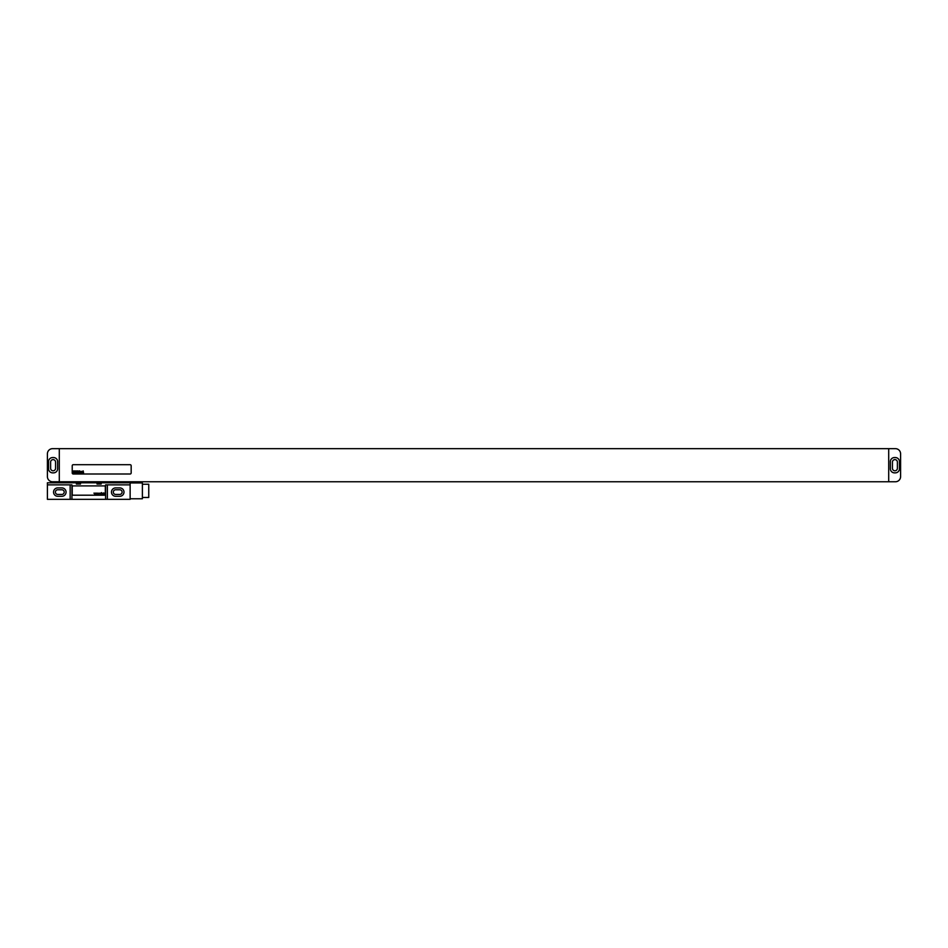 <?xml version="1.0" encoding="UTF-8"?>
<svg xmlns="http://www.w3.org/2000/svg" width="948" height="948" viewBox="0 0 948 948"><rect width="100%" height="100%" fill="white"/><g stroke="black" fill="none" stroke-linecap="round" stroke-linejoin="round"><path stroke-width="1.42" d="M59.297 481.762L52.567 481.762A5.167 5.167 0 0 1 47.4 476.583L47.4 453.831A5.167 5.167 0 0 1 52.567 448.665L895.433 448.665A5.167 5.167 0 0 1 900.6 453.831L900.6 476.583A5.167 5.167 0 0 1 895.433 481.762L59.297 481.762L59.297 448.665M52.673 457.552A4.136 4.136 0 0 0 48.538 461.688L48.538 468.727A4.136 4.136 0 0 0 52.673 472.862L53.503 472.862A4.136 4.136 0 0 0 57.638 468.727L57.638 461.688A4.136 4.136 0 0 0 53.503 457.552L52.673 457.552M50.611 462.103L50.611 468.312A2.477 2.477 0 0 0 53.088 470.789A2.477 2.477 0 0 0 55.565 468.312L55.565 462.103A2.477 2.477 0 0 0 53.088 459.626A2.477 2.477 0 0 0 50.611 462.103M892.435 462.103L892.435 468.312A2.477 2.477 0 0 0 894.912 470.789A2.477 2.477 0 0 0 897.389 468.312L897.389 462.103A2.477 2.477 0 0 0 894.912 459.626A2.477 2.477 0 0 0 892.435 462.103M890.362 468.727A4.136 4.136 0 0 0 894.497 472.862L895.327 472.862A4.136 4.136 0 0 0 899.462 468.727L899.462 461.688A4.136 4.136 0 0 0 895.327 457.552L894.497 457.552A4.136 4.136 0 0 0 890.362 461.688L890.362 468.727M888.703 481.762L888.703 448.665M73.257 464.698A1.031 1.031 0 0 0 72.226 465.729L72.226 472.969A1.031 1.031 0 0 0 73.257 474L130.137 474A1.031 1.031 0 0 0 131.168 472.969L131.168 465.729A1.031 1.031 0 0 0 130.137 464.698L73.257 464.698M57.745 489.772A2.323 2.323 0 0 0 55.411 492.095A2.323 2.323 0 0 0 57.745 494.429L61.881 494.429A2.323 2.323 0 0 0 64.203 492.095A2.323 2.323 0 0 0 61.881 489.772L57.745 489.772M115.656 489.772A2.323 2.323 0 0 0 113.333 492.095A2.323 2.323 0 0 0 115.656 494.429L119.792 494.429A2.323 2.323 0 0 0 122.114 492.095A2.323 2.323 0 0 0 119.792 489.772L115.656 489.772M57.745 487.912A4.183 4.183 0 0 0 53.55 492.095A4.183 4.183 0 0 0 57.745 496.29L61.881 496.29A4.183 4.183 0 0 0 66.064 492.095A4.183 4.183 0 0 0 61.881 487.912L57.745 487.912M107.385 484.855L107.385 499.335L130.137 499.335L130.137 484.855L105.595 484.855L105.595 499.335L107.385 499.335M115.656 487.912A4.183 4.183 0 0 0 111.473 492.095A4.183 4.183 0 0 0 115.656 496.29L119.792 496.29A4.183 4.183 0 0 0 123.987 492.095A4.183 4.183 0 0 0 119.792 487.912L115.656 487.912M70.152 499.335L47.4 499.335L47.4 484.855L70.152 484.855L70.152 499.335L105.595 499.335M76.361 482.793L76.361 484.037L80.497 484.037L80.497 482.793L47.4 482.793L47.4 484.855M97.04 482.793L97.04 484.037L101.175 484.037L101.175 482.793L80.497 482.793M130.137 484.855L130.137 482.793L101.175 482.793M70.152 484.855L71.941 484.855L71.941 499.335M130.137 482.947L142.39 482.947L142.39 498.767L130.137 498.767M142.39 484.238L148.753 484.238L148.753 497.475L142.39 497.475M105.311 486.928A1.031 1.031 0 0 0 104.28 485.897L73.257 485.897A1.031 1.031 0 0 0 72.226 486.928L72.226 494.169A1.031 1.031 0 0 0 73.257 495.2L104.28 495.2A1.031 1.031 0 0 0 105.311 494.169L105.311 486.928M73.92 471.168L73.814 471.796L73.92 471.168M73.624 470.895L73.257 472.969L73.754 472.104L74.074 472.969L74.347 470.978L73.624 470.895M75.342 471.298L74.655 470.955L74.311 472.91L75.342 471.298M75.591 470.895L75.224 472.969L75.591 470.895M76.788 470.895L76.421 472.969L76.788 470.895M77.523 470.895L77.155 472.969L77.523 470.895M78.056 472.175L78.53 471.334L78.056 472.175M78.826 470.895L78.459 472.969L78.885 472.163L79.205 472.969L78.826 470.895M79.691 470.895L79.62 472.969L79.691 470.895M80.77 471.666L80.153 471.286L79.857 472.969L80.77 471.666M81.184 471.594L81.03 472.744L81.184 471.594M80.888 471.594L80.983 472.981L81.587 471.594L80.888 471.594M82.429 471.666L81.789 471.286L81.492 472.969L82.429 471.666M82.666 471.274L82.369 472.969L82.666 471.274M83.199 470.895L82.843 472.969L83.258 472.163L83.578 472.969L83.199 470.895M93.947 493.114L94.717 494.169L94.978 493.114L94.622 493.837L93.947 493.114M95.404 493.114L96.175 494.169L96.435 493.114L96.08 493.837L95.404 493.114M96.85 493.114L97.632 494.169L97.893 493.114L97.537 493.837L96.85 493.114M98.722 494.169L99.149 493.114L98.722 494.169M99.564 493.375L100.381 493.244L99.41 493.304L100.381 494.062L99.564 493.375M101.187 494.169L101.543 492.616L100.701 493.114L101.187 494.169M103.249 494.169L102.313 493.173L103.024 493.47L102.254 494.003L103.249 494.169M103.024 493.6L102.408 493.967L103.024 493.6M104.221 494.038L103.77 492.841L104.221 494.038M128.869 482.793L128.869 481.762M119.602 482.793L119.602 481.762M117.445 482.793L117.445 481.762M85.948 482.793L85.948 481.762M83.791 482.793L83.791 481.762M74.525 482.793L74.525 481.762M129.106 482.793L129.106 481.762M74.288 482.793L74.288 481.762"/></g></svg>

